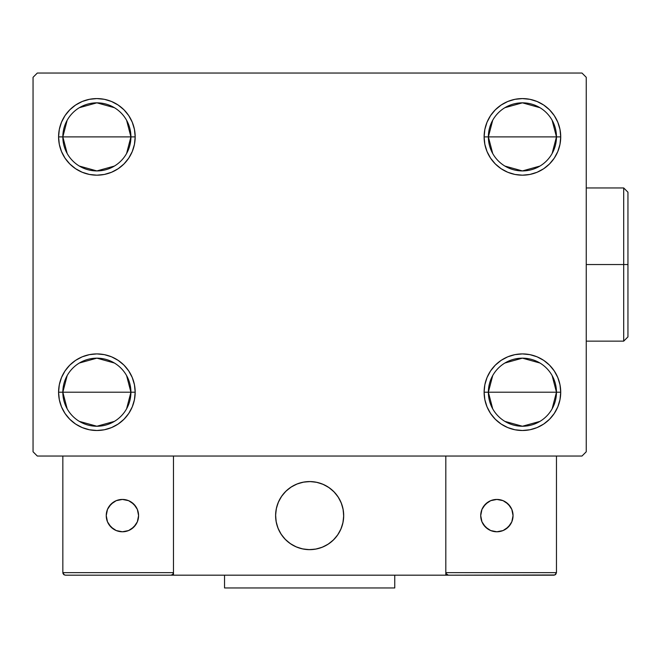 <?xml version="1.0" encoding="UTF-8"?>
<svg xmlns="http://www.w3.org/2000/svg" width="661" height="661" viewBox="0 0 661 661"><rect width="100%" height="100%" fill="white"/><g stroke="black" fill="none" stroke-linecap="round" stroke-linejoin="round"><path stroke-width="0.99" d="M492.701 408.812L488.372 392.204A34.042 34.042 0 0 0 522.413 426.246A34.042 34.042 0 0 0 556.463 392.204L560.718 392.204A38.297 38.297 0 0 1 522.413 430.501A38.297 38.297 0 0 1 484.116 392.204L556.463 392.204A34.042 34.042 0 0 1 522.413 426.246A34.042 34.042 0 0 1 488.372 392.204L492.701 375.597M552.133 375.597L556.463 392.204L552.133 408.812M539.946 421.388L522.413 426.246L504.888 421.388M492.701 153.492L488.372 136.885A34.042 34.042 0 0 0 522.413 170.926A34.042 34.042 0 0 0 556.463 136.885L560.718 136.885A38.297 38.297 0 0 1 522.413 175.182A38.297 38.297 0 0 1 484.116 136.885L556.463 136.885A34.042 34.042 0 0 1 522.413 170.926A34.042 34.042 0 0 1 488.372 136.885L492.701 120.269M552.133 120.269L556.463 136.885L552.133 153.492M539.946 166.068L522.413 170.926L504.888 166.068M67.166 153.492L62.836 136.885A34.042 34.042 0 0 0 96.878 170.926A34.042 34.042 0 0 0 130.919 136.885L135.183 136.885A38.297 38.297 0 0 1 96.878 175.182A38.297 38.297 0 0 1 58.581 136.885L130.919 136.885A34.042 34.042 0 0 1 96.878 170.926A34.042 34.042 0 0 1 62.836 136.885L67.166 120.269M126.598 120.269L130.919 136.885L126.598 153.492M114.411 166.068L96.878 170.926L79.353 166.068M67.166 408.812L62.836 392.204A34.042 34.042 0 0 0 96.878 426.246A34.042 34.042 0 0 0 130.919 392.204L135.183 392.204A38.297 38.297 0 0 1 96.878 430.501A38.297 38.297 0 0 1 58.581 392.204L130.919 392.204A34.042 34.042 0 0 1 96.878 426.246A34.042 34.042 0 0 1 62.836 392.204L67.166 375.597M126.598 375.597L130.919 392.204L126.598 408.812M114.411 421.388L96.878 426.246L79.353 421.388M581.994 73.049L37.305 73.049L33.05 77.304L33.05 451.777L37.305 456.032L581.994 456.032L586.249 451.777L586.249 77.304L581.994 73.049L37.305 73.049L33.05 77.304L33.05 451.777L37.305 456.032L581.994 456.032L586.249 451.777L586.249 77.304L581.994 73.049M507.764 427.584L501.137 424.048L495.337 419.281L490.569 413.48L487.033 406.862L484.852 399.674L484.116 392.204L484.852 384.735L487.033 377.547L490.569 370.928L495.337 365.12L501.137 360.361L507.764 356.816L514.944 354.643L522.413 353.908L529.891 354.643L537.071 356.816L543.697 360.361L549.498 365.12L554.257 370.928L557.801 377.547L559.983 384.735L560.718 392.204L559.983 399.674L557.801 406.862L554.257 413.48L549.498 419.281L543.697 424.048L537.071 427.584L529.891 429.766L522.413 430.501L514.944 429.766L507.764 427.584L501.137 424.048L495.337 419.281L490.569 413.48L487.033 406.862L484.852 399.674L484.116 392.204L484.852 384.735L487.033 377.547L490.569 370.928L495.337 365.12M484.852 144.354L484.116 136.885L484.852 129.407L487.033 122.227L490.569 115.601L495.337 109.8L501.137 105.041L507.764 101.497L514.944 99.315L522.413 98.58L529.891 99.315L537.071 101.497L543.697 105.041L549.498 109.8L554.257 115.601L557.801 122.227L559.983 129.407L560.718 136.885L559.983 144.354L557.801 151.534L554.257 158.161L549.498 163.961L543.697 168.729L537.071 172.265L529.891 174.446L522.413 175.182L514.944 174.446L507.764 172.265L501.137 168.729L495.337 163.961L490.569 158.161L487.033 151.534L484.852 144.354L484.116 136.885L484.852 129.407L487.033 122.227M59.316 144.354L58.581 136.885L59.316 129.407L61.498 122.227L65.034 115.601L69.802 109.8L75.602 105.041L82.228 101.497L89.409 99.315L96.878 98.58L104.355 99.315L111.535 101.497L118.154 105.041L123.962 109.8L128.721 115.601L132.266 122.227L134.439 129.407L135.183 136.885L134.439 144.354L132.266 151.534L128.721 158.161L123.962 163.961L118.154 168.729L111.535 172.265L104.355 174.446L96.878 175.182L89.409 174.446L82.228 172.265L75.602 168.729L69.802 163.961L65.034 158.161L61.498 151.534L59.316 144.354L58.581 136.885L59.316 129.407L61.498 122.227M69.802 419.281L65.034 413.48L61.498 406.862L59.316 399.674L58.581 392.204L59.316 384.735L61.498 377.547L65.034 370.928L69.802 365.12L75.602 360.361L82.228 356.816L89.409 354.643L96.878 353.908L104.355 354.643L111.535 356.816L118.154 360.361L123.962 365.12L128.721 370.928L132.266 377.547L134.439 384.735L135.183 392.204L134.439 399.674L132.266 406.862L128.721 413.48L123.962 419.281L118.154 424.048L111.535 427.584L104.355 429.766L96.878 430.501L89.409 429.766L82.228 427.584L75.602 424.048L69.802 419.281L65.034 413.48L61.498 406.862L59.316 399.674L58.581 392.204L59.316 384.735L61.498 377.547L65.034 370.928M111.535 101.497L118.154 105.041L123.962 109.8L128.721 115.601L132.266 122.227L134.439 129.407L135.183 136.885L134.439 144.354L132.266 151.534L128.721 158.161L123.962 163.961M96.878 175.182L89.409 174.446M75.602 168.729L69.802 163.961M69.802 109.8L75.602 105.041L82.228 101.497L89.409 99.315L96.878 98.58M549.498 109.8L554.257 115.601L557.801 122.227L559.983 129.407L560.718 136.885L559.983 144.354L557.801 151.534L554.257 158.161M543.697 168.729L537.071 172.265L529.891 174.446L522.413 175.182M514.944 174.446L507.764 172.265L501.137 168.729L495.337 163.961M490.569 115.601L495.337 109.8L501.137 105.041L507.764 101.497M522.413 98.58L529.891 99.315L537.071 101.497M559.983 384.735L560.718 392.204L559.983 399.674L557.801 406.862M549.498 419.281L543.697 424.048L537.071 427.584L529.891 429.766L522.413 430.501M522.413 353.908L529.891 354.643M543.697 360.361L549.498 365.12M134.439 384.735L135.183 392.204L134.439 399.674L132.266 406.862M128.721 413.48L123.962 419.281L118.154 424.048L111.535 427.584M96.878 430.501L89.409 429.766L82.228 427.584M75.602 360.361L82.228 356.816L89.409 354.643L96.878 353.908M104.355 354.643L111.535 356.816L118.154 360.361L123.962 365.12M96.878 392.204L62.836 392.204A34.042 34.042 0 0 1 96.878 358.163A34.042 34.042 0 0 1 130.919 392.204L96.878 392.204M79.353 363.021L96.878 358.163L114.411 363.021M62.836 392.204L58.581 392.204A38.297 38.297 0 0 1 96.878 353.908A38.297 38.297 0 0 1 135.183 392.204L130.919 392.204A34.042 34.042 0 0 0 96.878 358.163A34.042 34.042 0 0 0 62.836 392.204M96.878 136.885L62.836 136.885A34.042 34.042 0 0 1 96.878 102.835A34.042 34.042 0 0 1 130.919 136.885L96.878 136.885M79.353 107.693L96.878 102.835L114.411 107.693M62.836 136.885L58.581 136.885A38.297 38.297 0 0 1 96.878 98.58A38.297 38.297 0 0 1 135.183 136.885L130.919 136.885A34.042 34.042 0 0 0 96.878 102.835A34.042 34.042 0 0 0 62.836 136.885M522.413 136.885L488.372 136.885A34.042 34.042 0 0 1 522.413 102.835A34.042 34.042 0 0 1 556.463 136.885L522.413 136.885M504.888 107.693L522.413 102.835L539.946 107.693M488.372 136.885L484.116 136.885A38.297 38.297 0 0 1 522.413 98.58A38.297 38.297 0 0 1 560.718 136.885L556.463 136.885A34.042 34.042 0 0 0 522.413 102.835A34.042 34.042 0 0 0 488.372 136.885M522.413 392.204L488.372 392.204A34.042 34.042 0 0 1 522.413 358.163A34.042 34.042 0 0 1 556.463 392.204L522.413 392.204M504.888 363.021L522.413 358.163L539.946 363.021M488.372 392.204L484.116 392.204A38.297 38.297 0 0 1 522.413 353.908A38.297 38.297 0 0 1 560.718 392.204L556.463 392.204A34.042 34.042 0 0 0 522.413 358.163A34.042 34.042 0 0 0 488.372 392.204M275.604 515.605A34.042 34.042 0 0 1 309.645 481.563A34.042 34.042 0 0 1 343.695 515.605L343.034 508.97L341.101 502.583L337.953 496.692L333.722 491.536L328.558 487.306L322.675 484.158L316.288 482.216L309.645 481.563L303.011 482.216L296.624 484.158L290.733 487.306L285.577 491.536L281.346 496.692L278.198 502.583L276.257 508.97L275.604 515.605L276.257 522.248L278.198 528.635L281.346 534.518L285.577 539.682L290.733 543.912L296.624 547.06L303.011 548.994L309.645 549.655L316.288 548.994L322.675 547.06L328.558 543.912L333.722 539.682L337.953 534.518L341.101 528.635L343.034 522.248L343.695 515.605A34.042 34.042 0 0 1 309.645 549.655A34.042 34.042 0 0 1 275.604 515.605M556.463 572.633L445.82 572.633L445.82 456.032L445.82 572.633L556.463 572.633L555.711 574.434L556.463 572.633L556.463 456.032L556.463 572.633L554.885 574.987L445.82 575.186L445.82 456.032L445.82 575.186L173.479 575.186L173.479 456.032L445.82 456.032L173.479 456.032L173.479 575.186L65.389 575.186L170.926 575.186L172.728 574.434L173.479 572.633L62.836 572.633L62.836 456.032L62.836 572.633L63.588 574.434L65.389 575.186L63.588 574.434L64.414 574.987L62.836 572.633L63.035 573.608M445.82 572.633L446.572 574.434L448.373 575.186L170.926 575.186L172.728 574.434L170.926 575.186L172.728 574.434L173.479 572.633L62.836 572.633M275.728 518.513L276.174 521.818M276.951 525.074L278.033 528.23M279.421 531.27L281.099 534.154M283.057 536.864L285.271 539.368M293.22 545.424L296.219 546.887M305.878 549.44L309.208 549.646M312.554 549.531L315.859 549.076M319.114 548.308L322.271 547.225M325.311 545.837L328.195 544.152M330.905 542.202L333.408 539.987L330.905 542.202M335.681 537.542L337.713 534.881M339.465 532.039L340.927 529.04M343.48 519.381L343.687 516.043M343.571 512.705L343.117 509.4M342.348 506.144L341.266 502.988M339.878 499.947L338.192 497.064M336.242 494.354L334.028 491.85M326.08 485.794L323.08 484.323M313.421 481.778L310.083 481.572M306.745 481.687L303.44 482.133M300.185 482.91L297.029 483.992M293.988 485.381L291.104 487.058M288.394 489.016L285.891 491.23M283.61 493.676L281.586 496.337M279.834 499.179L278.364 502.178M275.819 511.837L275.612 515.167M303.87 482.059A34.042 34.042 0 0 1 343.199 509.829A34.042 34.042 0 0 1 315.429 549.159A34.042 34.042 0 0 1 276.1 521.389A34.042 34.042 0 0 1 303.87 482.059L297.433 483.835L291.468 486.827L286.205 490.925L281.842 495.973L278.545 501.773L276.438 508.111L275.62 514.737L276.1 521.389L277.876 527.825L280.867 533.791L284.965 539.054L290.014 543.416L295.814 546.713L302.151 548.812L308.778 549.638L315.429 549.159L321.866 547.382L327.831 544.391L333.094 540.293L337.457 535.245L340.754 529.436L342.852 523.107L343.679 516.481L343.199 509.829L341.423 503.393L338.432 497.427L334.334 492.164L329.285 487.801L323.477 484.505L317.148 482.398L310.521 481.58L303.87 482.059M445.82 456.032L556.463 456.032L445.82 456.032M446.018 573.608L448.373 575.186L446.018 573.608L448.373 575.186L553.91 575.186L555.711 574.434M173.281 573.608L172.728 574.434M317.445 482.472L317.016 482.373M310.827 481.588L310.389 481.572M304.167 482.009L303.738 482.084M276.513 507.813L276.414 508.243M275.629 514.432L275.612 514.869M276.05 521.091L276.124 521.521M277.769 527.536L277.917 527.949M301.854 548.746L302.284 548.845M308.472 549.63L308.91 549.646M315.132 549.208L315.561 549.134M321.577 547.49L321.99 547.333M342.786 523.405L342.885 522.975M343.67 516.786L343.687 516.348M343.249 510.127L343.175 509.697M315.429 549.159A34.042 34.042 0 0 1 309.662 549.655M309.637 549.655A34.042 34.042 0 0 1 303.027 549.002M302.994 548.994A34.042 34.042 0 0 1 296.64 547.068M296.599 547.052A34.042 34.042 0 0 1 295.806 546.713M513.052 515.605A16.17 16.17 0 0 1 496.882 531.783A16.17 16.17 0 0 1 480.712 515.605A16.17 16.17 0 0 1 496.882 499.435A16.17 16.17 0 0 1 513.052 515.605L511.821 509.416L508.317 504.178L503.071 500.666L496.882 499.435L490.693 500.666L485.447 504.178L481.943 509.416L480.712 515.605L481.943 521.793L485.447 527.04L490.693 530.552L496.882 531.783L503.071 530.552L508.317 527.04L511.821 521.793L513.052 515.605M483.439 524.594L487.901 529.056M505.872 529.056L510.333 524.594M510.333 506.623L505.872 502.162M487.901 502.162L483.439 506.623M122.409 499.435A16.17 16.17 0 0 1 138.587 515.605A16.17 16.17 0 0 1 122.409 531.783A16.17 16.17 0 0 1 106.239 515.605A16.17 16.17 0 0 1 122.409 499.435L116.229 500.666L110.982 504.178L107.47 509.416L106.239 515.605L107.47 521.793L110.982 527.04L116.229 530.552L122.409 531.783L128.598 530.552L133.844 527.04L137.356 521.793L138.587 515.605L137.356 509.416L133.844 504.178L128.598 500.666L122.409 499.435M131.399 529.056L135.86 524.594M135.86 506.623L131.399 502.162M113.428 502.162L108.966 506.623M108.966 524.594L113.428 529.056M394.757 575.186L394.757 587.951L224.542 587.951L224.542 575.186L224.542 587.951L394.757 587.951L394.757 575.186M623.695 264.54L623.695 341.142L623.695 264.54L586.249 264.54L623.695 264.54L623.695 187.947L623.695 264.54L627.95 264.54L623.695 264.54M627.95 336.887L627.95 264.54L627.95 336.887L623.695 341.142L586.249 341.142M627.95 192.202L627.95 264.54L627.95 192.202L623.695 187.947L586.249 187.947"/></g></svg>
